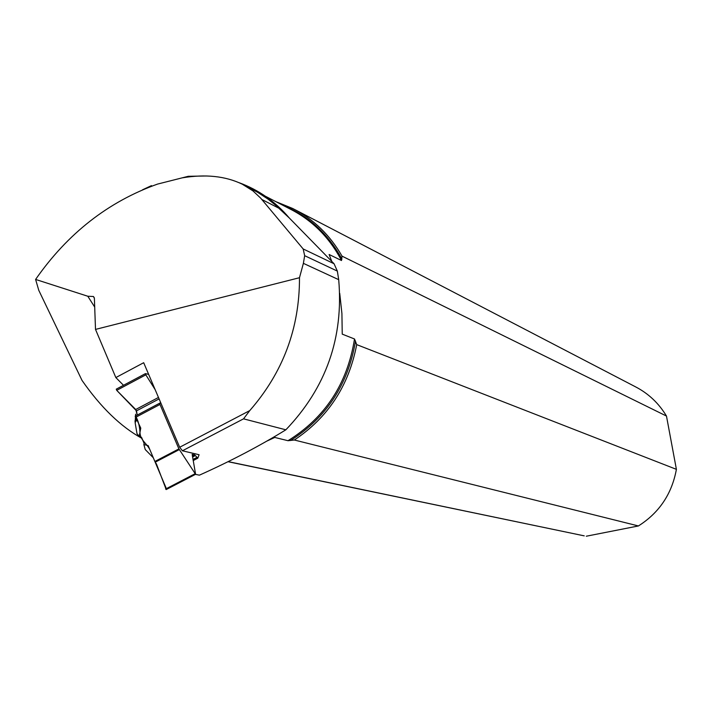 <?xml version="1.0" encoding="UTF-8"?>
<svg xmlns="http://www.w3.org/2000/svg" width="712" height="712" viewBox="0 0 712 712"><rect width="100%" height="100%" fill="white"/><g stroke="black" fill="none" stroke-linecap="round" stroke-linejoin="round"><path stroke-width="1.07" d="M195.524 474.361L199.378 475.18C230.937 461.02 259.764 445.899 285.859 429.808L243.54 418.843L249.761 410.593L179.673 447.252L182.423 450.785L199.093 454.737L197.803 458.181L194.643 454.817L192.169 454.372L195.604 474.299L178.908 448.898L159.995 404.452L159.764 403.179L160.832 403.099M153.294 457.754L145.248 449.548L143.86 444.537L144.127 443.451L141.599 437.471L139.232 436.287L140.771 428.108L135.173 416.182L159.782 403.143M143.86 444.537L148.167 445.623L154.86 461.474L178.908 448.898M195.204 474.183L166.208 489.562L156.498 464.108L154.86 461.474M155.136 389.624L145.835 374.841L116.724 390.345L116.261 389.161L145.435 373.631L145.835 374.841M159.088 398.916L136.499 410.868L116.724 390.345L116.483 389.046M136.499 410.868L137.22 415.096L135.859 409.658L116.724 390.345M116.261 389.161L145.444 373.613L148.657 374.396M139.232 436.287L137.007 433.733L135.138 422.723L135.627 414.206M135.965 418.442L135.903 419.243M266.786 441.128L274.779 437.444L288.013 440.71L294.332 440.016L638.415 525.954C659.241 512.756 671.897 493.879 676.4 469.342L356.703 344.626L354.514 338.992L342.241 334.133L341.911 313.449L339.731 293.344M294.332 440.016C328.054 417.552 348.844 385.753 356.703 344.626M581.686 535.326L228.16 461.625M331.694 261.188L329.113 254.487L341.511 260.521L342.036 256.142L666.476 416.057L676.4 469.342M338.698 279.665L303.383 263.351L304.665 255.688L337.346 271.103L338.698 279.665C343.718 337.675 326.096 387.728 285.859 429.808M249.761 410.593C283.029 372.492 299.601 328.196 299.485 277.716L303.383 263.351M337.346 271.103L334.053 263.743L289.303 217.997C275.393 201.621 258.634 189.846 239.036 182.673M304.665 255.688L303.161 248.951L260.672 198.132L252.929 190.878L242.267 184.185C225.49 176.078 205.457 173.968 182.156 177.858L188.288 176.3L206.338 175.98M188.288 176.3L157.557 184.088C108.313 201.665 67.658 233.447 35.6 279.433L87.807 296.245L94.705 307.068M142.534 189.792L151.469 185.627M299.485 277.716L95.506 329.407L94.385 298.364L93.45 296.503L87.807 296.245M243.54 418.843L182.423 450.785M638.415 525.954L586.305 536.216M666.476 416.057C658.769 403.215 648.356 393.416 635.237 386.678L295.115 209.737M342.036 256.142C329.976 235.067 313.574 219.198 292.828 208.545L275.802 201.621M35.6 279.433L38.777 290.327L82.022 380.413C100.899 407.478 120.88 426.8 141.982 438.37M95.506 329.407L115.842 377.574L123.514 385.299M115.842 377.574L143.682 362.711L179.673 447.252M244.065 185.12L257.7 192.338L267.774 198.942L275.348 204.985L289.303 217.997M166.368 488.646L150.588 451.346C147.767 443.647 140.041 440.595 139.979 432.309C139.596 425.767 138.119 420.329 135.538 415.986M197.571 458.279L193.183 460.566L197.607 458.288M192.979 459.463L196.752 457.504M159.995 404.452L135.387 417.463M194.643 454.817L192.356 456.009M195.408 455.547L192.543 457.042M165.593 489.046L194.91 473.809M179.282 449.601L155.234 462.177M158.473 397.456L135.725 409.507M160.698 402.698L160.022 403.054M135.138 422.723L136.784 419.822M341.511 260.521C329.496 237.603 312.47 220.498 290.434 209.195L265.407 196.236M341.929 259.088C327.974 233.492 308.073 215.451 282.246 204.958M290.505 440.532C326.416 417.65 348.088 384.498 355.519 341.075M288.013 440.71C325.17 417.615 347.34 383.706 354.514 338.992M303.161 248.951L334.053 263.743M261.82 199.476L278.953 208.251M159.764 403.179L135.173 416.182M134.906 421.112L136.161 418.772M195.48 474.361L166.208 489.562M228 461.705L584.232 535.851M93.45 296.503L94.331 297.883"/></g></svg>
